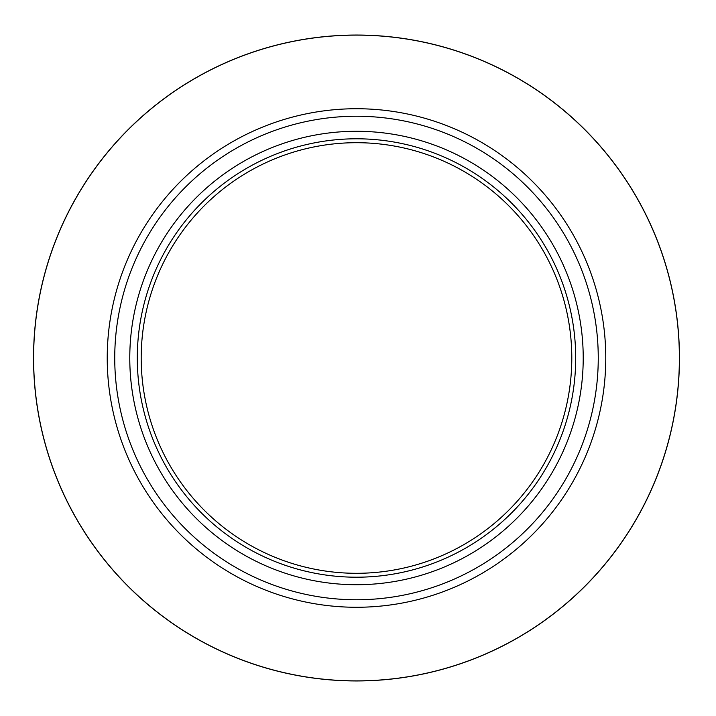 <?xml version="1.0" encoding="UTF-8"?>
<svg xmlns="http://www.w3.org/2000/svg" width="716" height="716" viewBox="0 0 716 716"><rect width="100%" height="100%" fill="white"/><g stroke="black" fill="none" stroke-linecap="round" stroke-linejoin="round"><path stroke-width="1.07" d="M679.377 358A322.88 322.88 0 0 0 195.056 78.375A322.88 322.88 0 0 0 195.056 637.625A322.88 322.88 0 0 0 679.377 358M605.772 358A249.275 249.275 0 0 0 231.859 142.126A249.275 249.275 0 0 0 231.859 573.874A249.275 249.275 0 0 0 605.772 358M571.798 358A215.301 215.301 0 0 0 248.846 171.545A215.301 215.301 0 0 0 248.846 544.455A215.301 215.301 0 0 0 571.798 358M575.7 358A219.203 219.203 0 0 0 246.895 168.162A219.203 219.203 0 0 0 246.895 547.838A219.203 219.203 0 0 0 575.7 358M679.448 358A322.952 322.952 0 0 0 195.02 78.312A322.952 322.952 0 0 0 195.02 637.688A322.952 322.952 0 0 0 679.448 358M598.254 358A241.757 241.757 0 0 0 235.618 148.633A241.757 241.757 0 0 0 235.618 567.367A241.757 241.757 0 0 0 598.254 358M583.218 358A226.721 226.721 0 0 0 243.136 161.655A226.721 226.721 0 0 0 243.136 554.345A226.721 226.721 0 0 0 583.218 358"/></g></svg>
